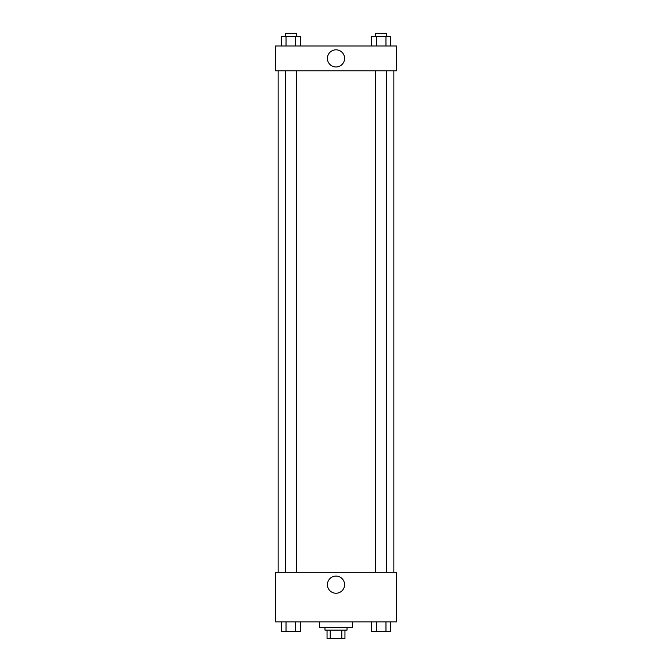 <?xml version="1.0" encoding="UTF-8"?>
<svg xmlns="http://www.w3.org/2000/svg" width="672" height="672" viewBox="0 0 672 672"><rect width="100%" height="100%" fill="white"/><g stroke="black" fill="none" stroke-linecap="round" stroke-linejoin="round"><path stroke-width="1.01" d="M341.796 630.134L341.796 638.4L327.046 638.4L327.046 630.134M341.796 638.4L344.954 638.4L344.954 630.134L344.954 638.4M347.021 627.379L347.021 630.134L324.979 630.134L324.979 627.379M330.204 630.134L330.204 638.4M319.469 621.869L319.469 627.379L352.531 627.379L352.531 621.869M396.614 621.869L275.386 621.869L275.386 572.275L396.614 572.275L396.614 621.869M336 593.25A8.576 8.576 0 0 1 328.574 580.381A8.576 8.576 0 0 1 343.426 580.381A8.576 8.576 0 0 1 336 593.25M393.859 70.795L393.859 572.275M375.673 572.275L375.673 70.795M296.327 70.795L296.327 572.275M396.614 70.795L275.386 70.795L275.386 45.998L396.614 45.998L396.614 70.795M344.576 58.397A8.576 8.576 0 0 1 331.708 65.831A8.576 8.576 0 0 1 331.708 50.971A8.576 8.576 0 0 1 344.576 58.397M390.734 45.998L390.734 36.355L371.641 36.355L371.641 45.998M385.963 36.355L385.963 45.998M376.412 36.355L376.412 45.998M375.673 36.355L375.673 33.6L386.702 33.6L386.702 36.355M300.359 45.998L300.359 36.355L281.266 36.355L281.266 45.998M295.588 36.355L295.588 45.998M286.037 36.355L286.037 45.998M285.298 36.355L285.298 33.6L296.327 33.6L296.327 36.355M390.734 621.869L390.734 631.512L371.641 631.512L371.641 621.869M385.963 621.869L385.963 631.512M376.412 621.869L376.412 631.512M386.702 631.512L375.673 631.512M300.359 621.869L300.359 631.512L281.266 631.512L281.266 621.869M295.588 621.869L295.588 631.512M286.037 621.869L286.037 631.512M296.327 631.512L285.298 631.512M278.141 70.795L278.141 572.275M386.702 572.275L386.702 70.795M285.298 70.795L285.298 572.275"/></g></svg>
